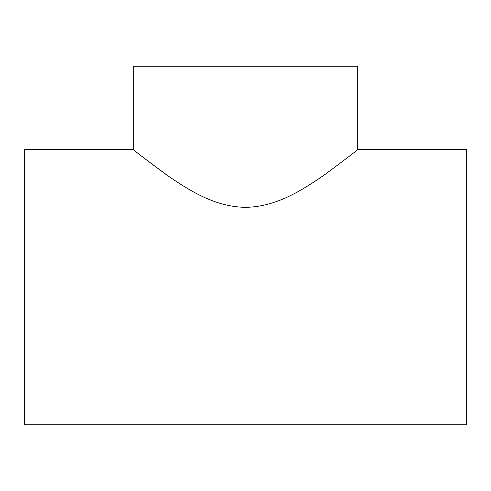 <?xml version="1.0" encoding="UTF-8"?>
<svg xmlns="http://www.w3.org/2000/svg" width="491" height="491" viewBox="0 0 491 491"><rect width="100%" height="100%" fill="white"/><g stroke="black" fill="none" stroke-linecap="round" stroke-linejoin="round"><path stroke-width="0.74" d="M355.269 151.424L357.675 149.473L357.675 66.193L133.325 66.193L133.325 149.473L24.55 149.473L24.55 424.807L466.45 424.807L466.45 149.473L357.675 149.473C356.423 150.927 345.241 159.471 324.115 175.115C304.359 188.489 277.753 206.871 245.604 207.331C213.573 206.999 186.783 188.605 167.02 175.207C145.87 159.557 134.638 150.976 133.325 149.473C134.718 151.105 146.613 160.146 169.014 176.6"/></g></svg>
